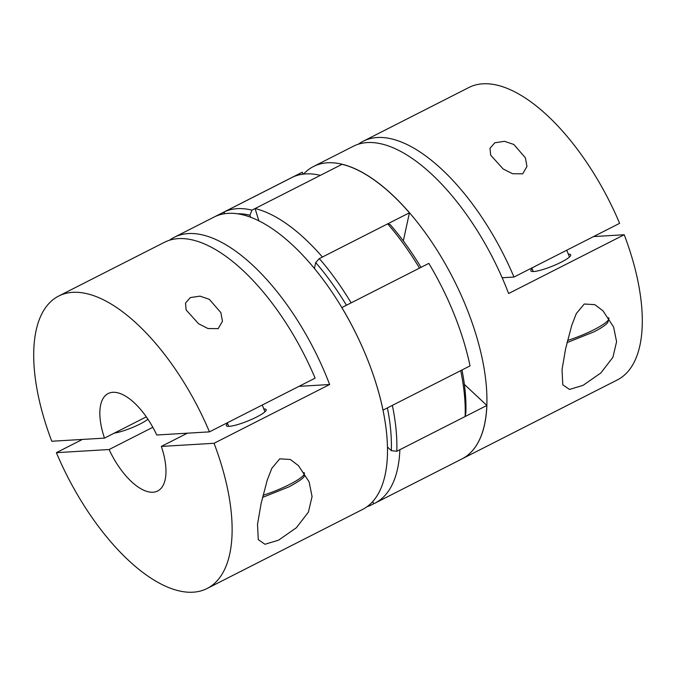 <?xml version="1.0" encoding="UTF-8"?>
<svg xmlns="http://www.w3.org/2000/svg" width="676" height="676" viewBox="0 0 676 676"><rect width="100%" height="100%" fill="white"/><g stroke="black" fill="none" stroke-linecap="round" stroke-linejoin="round"><path stroke-width="1.01" d="M187.379 433.181L161.336 446.422A54.655 24.615 63.1 0 1 157.685 490.987A54.655 24.615 63.1 0 1 152.996 492.229A54.655 24.615 63.1 0 1 109.089 449.532L152.827 427.291M109.089 449.532L56.378 452.667A163.972 73.836 -116.9 0 0 207.228 588.433A163.972 73.836 -116.9 0 0 214.047 443.287L161.336 446.422M227.584 423.514A21.471 3.693 -21.9 0 0 226.342 425.669A21.471 3.693 -21.9 0 0 256.601 417.041A21.471 3.693 -21.9 0 0 266.192 409.648A21.471 3.693 -21.9 0 0 263.809 408.946M279.746 458.835L271.794 468.375L267.172 480.306L261.071 503.704L257.505 524.441L258.274 539.634L264.967 544.273L278.588 540.158L296.333 527.77L308.383 512.146L312.067 496.539L309.101 481.861L298.488 465.671L290.342 459.486L279.746 458.835M114.362 433.096A21.471 3.693 -21.9 0 0 140.135 423.97A21.471 3.693 -21.9 0 0 147.917 419.221M207.228 588.433L362.598 509.442A163.972 73.836 -116.9 0 0 367.178 358.584A163.972 73.836 -116.9 0 0 213.971 217.114A163.972 73.836 63.1 0 1 215.247 216.497L302.256 172.262L303.186 174.138M169.439 240.276A163.972 73.836 63.1 0 1 174.197 237.335A163.972 73.836 63.1 0 1 327.404 378.805A163.972 73.836 63.1 0 1 329.643 384.517L214.047 443.287M56.378 452.667L82.413 439.425M329.643 384.517L299.012 386.342M146.303 416.855L104.493 438.116A54.655 24.615 63.1 0 1 108.143 393.55A54.655 24.615 63.1 0 1 112.833 392.308A54.655 24.615 63.1 0 1 156.748 435.006L209.459 431.871L315.109 378.154A163.972 73.836 -116.9 0 0 164.251 242.388L58.601 296.105A163.972 73.836 -116.9 0 0 51.782 441.251L104.493 438.116M218.179 328.654L208.014 328.544L198.609 323.779L186.137 309.954L185.494 303.118L190.311 297.592L199.986 296.139L209.298 299.291L220.883 312.642L222.446 321.294L218.179 328.654M209.459 431.871A163.972 73.836 -116.9 0 0 58.601 296.105M174.197 237.335L300.972 172.879A163.972 73.836 63.1 0 1 302.256 172.262M367.178 358.584A163.972 73.836 63.1 0 1 383.022 410.129L470.031 365.893A163.972 73.836 63.1 0 0 454.179 314.348A163.972 73.836 63.1 0 0 428.821 263.378L341.811 307.605A163.972 73.836 63.1 0 1 367.178 358.584M503.223 277.684L502.327 278.14M593.587 236.575L624.218 234.749A163.972 73.836 63.1 0 1 617.399 379.895L462.029 458.886A163.972 73.836 -116.9 0 0 486.881 405.465L464.378 384.424M532.096 268.693A21.471 3.693 -21.9 0 0 530.863 270.848A21.471 3.693 -21.9 0 0 561.114 262.22A21.471 3.693 -21.9 0 0 570.713 254.827A21.471 3.693 -21.9 0 0 568.322 254.125M584.267 304.014L576.315 313.554L571.693 325.486L565.592 348.884L562.026 369.62L562.787 384.813L569.488 389.444L583.101 385.337L600.854 372.949L612.895 357.325L616.588 341.71L613.622 327.04L603 310.85L594.863 304.665L584.267 304.014M303.549 174.095A163.972 73.836 63.1 0 1 313.402 166.558A163.972 73.836 63.1 0 1 466.609 308.028A163.972 73.836 63.1 0 1 462.029 458.886L375.028 503.121A163.972 73.836 -116.9 0 0 399.879 449.701L486.881 405.465M624.218 234.749L508.622 293.519A163.972 73.836 -116.9 0 0 506.383 287.807A163.972 73.836 -116.9 0 0 353.176 146.337L313.402 166.558M502.158 277.751L513.98 277.05L619.622 223.334A163.972 73.836 63.1 0 0 468.772 87.567L363.122 141.284A163.972 73.836 63.1 0 1 513.98 277.05M358.365 144.225A163.972 73.836 63.1 0 1 363.122 141.284M494.824 142.771L490.007 148.297L490.658 155.125L503.121 168.949L512.543 173.724L522.7 173.833L526.959 166.465L525.404 157.821L513.828 144.47L504.507 141.318L494.824 142.771M255.08 208.546A163.972 73.836 -116.9 0 1 322.418 257.024L409.428 212.796A163.972 73.836 -116.9 0 0 342.081 164.31L255.08 208.546L258.891 220.959M403.318 240.918L409.428 212.796M372.696 501.634L373.743 503.738A163.972 73.836 -116.9 0 0 375.028 503.121M419.5 268.11A163.972 73.836 -116.9 0 0 404.163 244.78A163.972 73.836 -116.9 0 0 387.678 223.849L319.317 258.604A163.972 73.836 63.1 0 1 335.803 279.534A163.972 73.836 63.1 0 1 351.131 302.873L419.5 268.11M387.678 223.849L390.263 224.652A160.068 72.078 63.1 0 1 406.36 245.084A160.068 72.078 63.1 0 1 421.013 267.341M346.442 305.256A160.068 72.078 -116.9 0 0 331.789 282.999A160.068 72.078 -116.9 0 0 315.692 262.567L319.317 258.604M461.978 369.992A160.068 72.078 63.1 0 1 465.874 412.74L465.13 416.526A163.972 73.836 -116.9 0 0 460.711 370.634L392.35 405.389A163.972 73.836 63.1 0 1 396.77 451.281L391.303 450.655A160.068 72.078 -116.9 0 0 387.399 407.907M465.13 416.526L396.77 451.281M224.01 213.853L224.576 211.757L292.936 177.002A163.972 73.836 -116.9 0 1 320.331 175.371L251.971 210.126L249.951 215.238A160.068 72.078 -116.9 0 0 236.811 213.76M224.576 211.757A163.972 73.836 63.1 0 1 251.971 210.126M314.391 268.549L315.692 262.567M249.951 215.238L250.593 217.326M391.303 450.655L387.517 447.106M373.743 503.738L370.634 505.318A163.972 73.836 63.1 0 1 367.068 506.704M369.426 504.837L370.634 505.318M263.015 495.305A33.183 5.704 -21.9 0 0 289.489 484.506A33.183 5.704 -21.9 0 0 304.31 473.082L304.073 472.49M567.527 340.484A33.183 5.704 -21.9 0 0 594.01 329.685A33.183 5.704 -21.9 0 0 608.831 318.261L607.842 322.503L606.178 324.21C603.541 326.491 599.46 329.035 593.942 331.84L567.012 342.631M304.31 473.082L304.225 475.845C304.851 477.172 299.916 480.78 289.421 486.661L262.491 497.452M264.95 411.802L262.237 405.042M228.733 426.362L227.297 422.804M569.471 256.981L566.75 250.213M608.831 318.261L608.594 317.669M533.246 271.541L531.818 267.983"/></g></svg>
